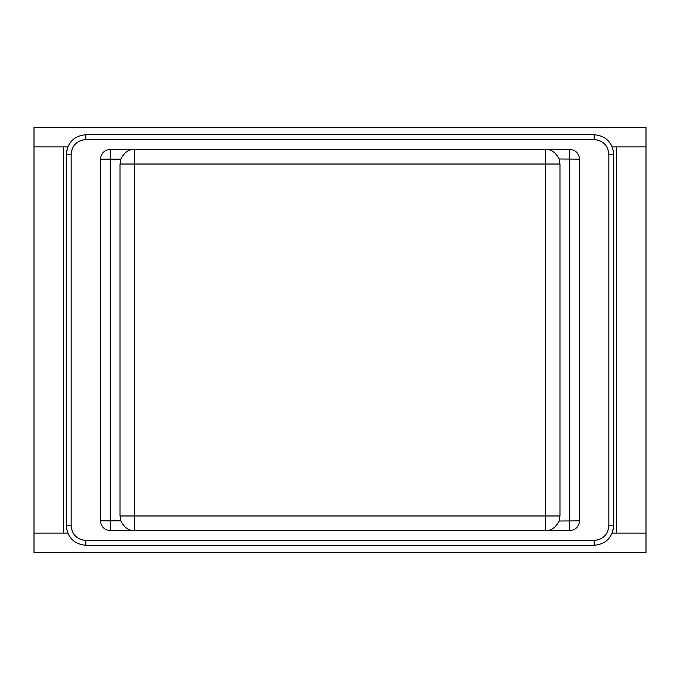 <?xml version="1.0" encoding="UTF-8"?>
<svg xmlns="http://www.w3.org/2000/svg" width="680" height="680" viewBox="0 0 680 680"><rect width="100%" height="100%" fill="white"/><g stroke="black" fill="none" stroke-linecap="round" stroke-linejoin="round"><path stroke-width="1.02" d="M67.685 533.086L34 533.086L34 146.914L67.685 146.914L66.266 154.249L71.153 154.249C72.02 145.341 76.908 140.454 85.816 139.587L85.816 134.7C74.026 135.941 67.507 142.46 66.266 154.249C67.507 142.46 74.026 135.941 85.816 134.7L594.184 134.7L594.184 139.587C603.092 140.454 607.979 145.341 608.846 154.249L613.734 154.249C612.493 142.46 605.973 135.941 594.184 134.7C605.973 135.941 612.493 142.46 613.734 154.249L613.734 525.75C612.493 537.54 605.973 544.06 594.184 545.3C605.973 544.06 612.493 537.54 613.734 525.75L608.846 525.75C607.979 534.659 603.092 539.546 594.184 540.413L594.184 545.3L85.816 545.3C74.026 544.06 67.507 537.54 66.266 525.75C67.507 537.54 74.026 544.06 85.816 545.3L594.184 545.3M66.266 154.249L66.266 525.75L71.153 525.75C72.02 534.659 76.908 539.546 85.816 540.413L594.184 540.413M569.746 530.638L110.254 530.638C104.363 530.017 101.099 526.762 100.478 520.863L100.478 159.137C101.099 153.238 104.363 149.982 110.254 149.362L569.746 149.362C575.637 149.982 578.901 153.238 579.521 159.137L579.521 520.863C578.901 526.762 575.637 530.017 569.746 530.638L569.746 149.362M545.462 149.362L545.3 149.362C551.25 149.192 555.858 152.447 559.13 159.137L559.971 164.024L559.971 515.976L559.13 520.863C555.858 527.553 551.25 530.808 545.3 530.638L545.462 530.638M134.538 530.638L134.7 530.638C128.749 530.808 124.143 527.553 120.87 520.863L110.254 520.863L110.254 530.638M134.7 530.638L134.7 515.976L120.029 515.976L120.921 521.016M120.921 158.984L120.029 164.024L134.7 164.024L134.538 149.362M579.521 159.137L559.079 158.984M545.3 149.362L545.3 164.024L559.971 164.024M559.971 515.976L545.3 515.976L545.3 530.638M559.079 521.016L579.521 520.863M120.029 164.024L120.029 515.976M134.7 149.362C128.749 149.192 124.143 152.447 120.87 159.137L110.254 159.137L110.254 149.362M63.325 146.914L63.325 533.086M616.675 533.086L616.675 146.914M34 533.086L34 552.636L646 552.636L646 127.364L34 127.364L34 146.914M646 533.086L612.314 533.086L613.734 525.75M612.314 146.914L646 146.914M85.816 545.3L85.816 540.413M594.184 139.587L85.816 139.587M608.846 525.75L608.846 154.249M71.153 154.249L71.153 525.75M545.3 515.976L134.7 515.976L134.7 164.024L545.3 164.024L545.3 515.976M100.478 159.137L110.254 159.137L110.254 520.863L100.478 520.863"/></g></svg>
